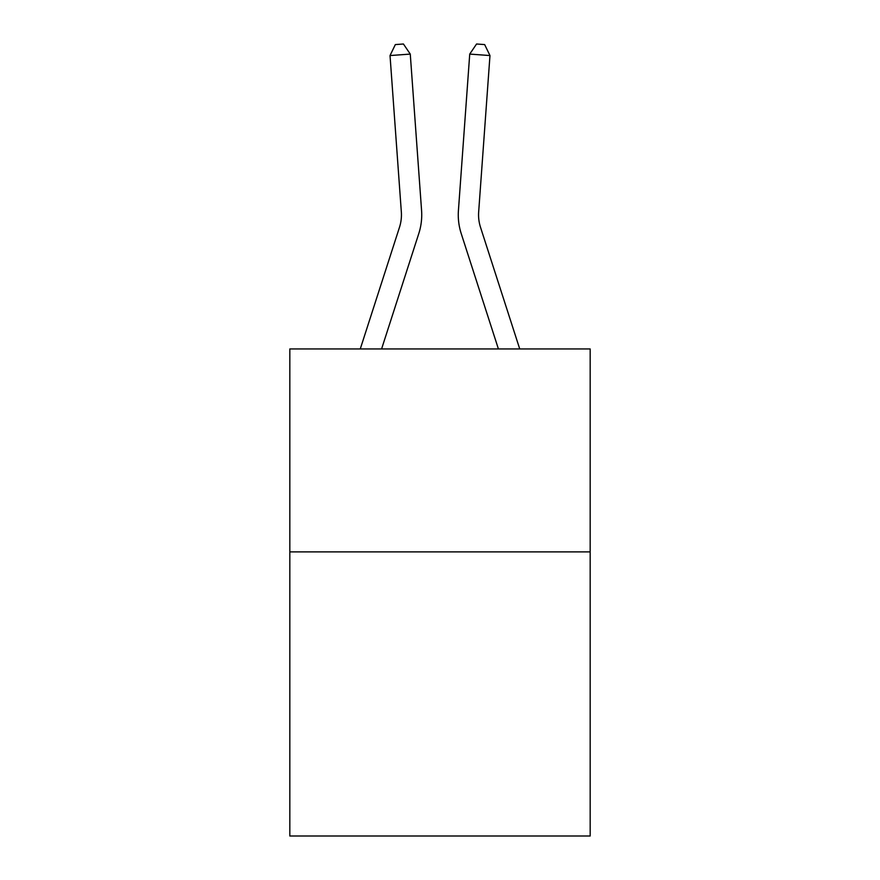 <?xml version="1.0" encoding="UTF-8"?>
<svg xmlns="http://www.w3.org/2000/svg" width="880" height="880" viewBox="0 0 880 880"><rect width="100%" height="100%" fill="white"/><g stroke="black" fill="none" stroke-linecap="round" stroke-linejoin="round"><path stroke-width="1.32" d="M590.172 551.881L590.172 836L289.828 836L289.828 348.942L590.172 348.942L590.172 551.881L289.828 551.881M360.272 348.942L399.487 227.293A40.59 40.59 0 0 0 401.335 211.915L390.027 55.55L410.267 54.087L421.575 210.452A60.885 60.885 0 0 1 418.803 233.519L381.59 348.942M519.728 348.942L480.513 227.293A40.59 40.59 0 0 1 478.665 211.915L489.973 55.55L469.733 54.087L458.425 210.452A60.885 60.885 0 0 0 461.197 233.519L498.41 348.942M399.487 227.293A40.59 40.59 0 0 0 401.335 211.915A40.59 40.59 0 0 1 399.487 227.293A40.59 40.59 0 0 0 401.335 211.915A40.59 40.59 0 0 1 399.487 227.293A40.59 40.59 0 0 0 401.335 211.915M480.513 227.293A40.59 40.59 0 0 1 478.665 211.915A40.59 40.59 0 0 0 480.513 227.293A40.59 40.59 0 0 1 478.665 211.915A40.59 40.59 0 0 0 480.513 227.293A40.59 40.59 0 0 1 478.665 211.915A40.59 40.59 0 0 0 480.513 227.293M469.733 54.087L458.425 210.452L469.733 54.087L458.425 210.452L469.733 54.087L458.425 210.452L469.733 54.087L476.564 44L484.66 44.583L489.973 55.55M390.027 55.55L395.34 44.583L403.436 44L410.267 54.087"/></g></svg>
